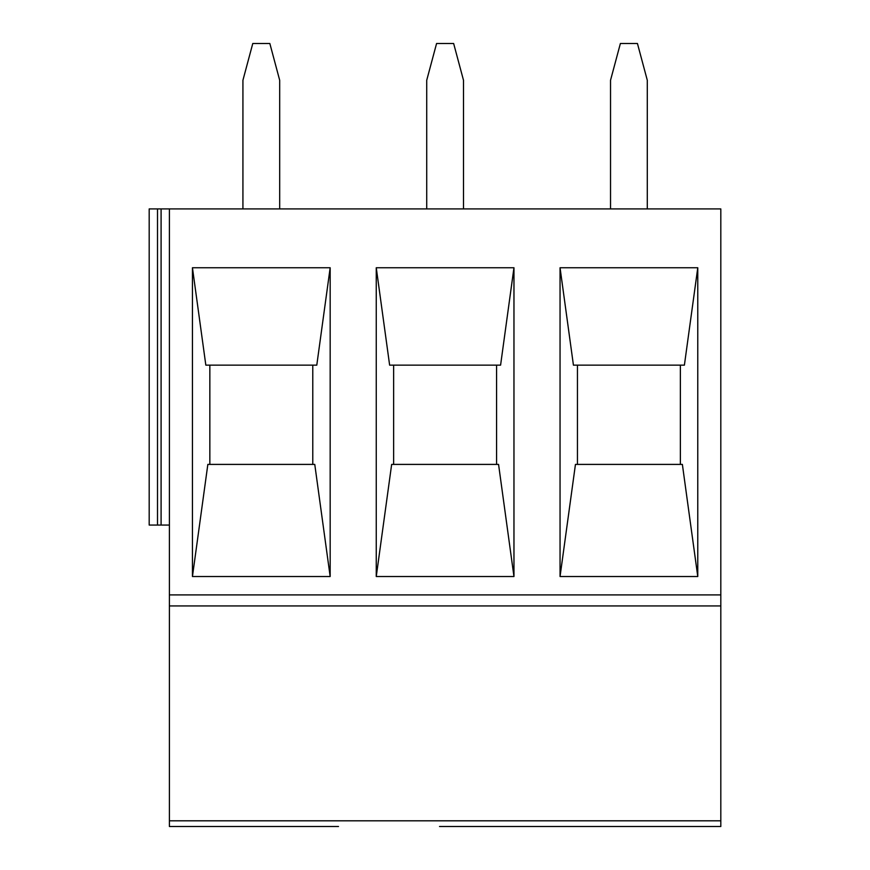 <?xml version="1.0" encoding="UTF-8"?>
<svg xmlns="http://www.w3.org/2000/svg" width="870" height="870" viewBox="0 0 870 870"><rect width="100%" height="100%" fill="white"/><g stroke="black" fill="none" stroke-linecap="round" stroke-linejoin="round"><path stroke-width="1.3" d="M149.183 208.92L149.183 525.067L149.183 208.92L720.817 208.92L720.817 826.5L551.71 826.5L706.114 826.5M697.773 576.527L697.773 267.742L560.052 267.742L560.052 576.527L697.773 576.527L682.374 464.406L575.451 464.406L560.052 576.516M184.114 826.5L338.506 826.5L169.4 826.5L169.4 208.92M513.963 576.527L513.963 267.742L376.253 267.742L376.253 576.527L513.963 576.527L498.564 464.406L391.652 464.406L376.253 576.516M330.165 576.527L330.165 267.742L192.444 267.742L192.444 576.527L330.165 576.527L314.766 464.406L207.843 464.406L192.444 576.516M393.642 464.406L393.642 365.15M376.253 267.753L389.629 365.15L500.587 365.15L513.963 267.753M496.574 365.15L496.574 464.406M439.513 826.5L551.71 826.5L439.513 826.5M169.4 605.933L720.817 605.933M426.724 208.92L426.724 80.257L436.577 43.5L453.64 43.5L463.492 80.257L463.492 208.92M560.052 267.753L573.428 365.15L684.396 365.15L697.773 267.753M610.533 208.92L610.533 80.257L620.386 43.5L637.438 43.5L647.291 80.257L647.291 208.92M680.373 365.15L680.373 464.406M577.452 464.406L577.452 365.15M192.444 267.753L205.831 365.15L316.789 365.15L330.165 267.753M312.776 365.15L312.776 464.406M209.844 464.406L209.844 365.15M149.183 525.067L169.4 525.067M157.503 208.92L157.503 525.067M161.091 208.92L161.091 525.067M279.683 208.92L279.683 80.257L269.841 43.5L252.778 43.5L242.926 80.257L242.926 208.92M169.4 594.906L720.817 594.906M169.4 820.801L720.817 820.801"/></g></svg>
